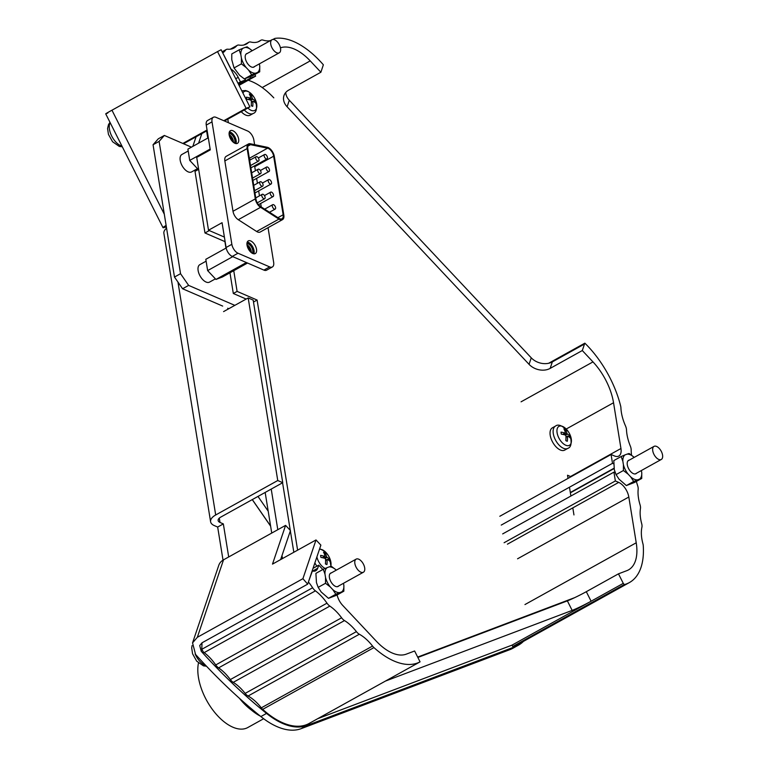 <?xml version="1.0" encoding="UTF-8"?>
<svg xmlns="http://www.w3.org/2000/svg" width="767" height="767" viewBox="0 0 767 767"><rect width="100%" height="100%" fill="white"/><g stroke="black" fill="none" stroke-linecap="round" stroke-linejoin="round"><path stroke-width="1.15" d="M201.846 133.583L198.595 143.18M192.833 146.382L196.074 136.785M285.717 92.529A15.282 11.706 -161.3 0 0 289.303 100.256L531.263 357.834A15.282 11.706 -161.3 0 0 552.345 361.89L584.512 344.028L582.306 350.538L550.14 368.4A15.282 11.706 18.7 0 1 529.057 364.344L287.098 106.766A15.282 11.706 18.7 0 1 283.982 95.568A15.282 11.706 18.7 0 1 288.718 90.103L320.894 72.242L323.358 64.792A76.393 40.258 -119 0 0 275.276 38.35A7.641 4.027 61 0 0 274.481 38.609A7.641 4.027 61 0 0 274.202 38.791L273.014 39.453M238 83.258L240.474 81.877L238.192 77.342A12.732 6.711 61 0 0 231.097 69.222L230.972 69.289M222.708 52.875L231.097 69.222M222.833 52.808A34.381 18.12 61 0 0 225.546 50.152L222.257 51.983M270.435 40.603A34.381 18.12 61 0 1 263.11 40.114A7.641 4.027 61 0 0 260.924 40.22A7.641 4.027 61 0 0 260.655 40.402A34.381 18.12 61 0 1 259.419 41.226A34.381 18.12 61 0 1 250.79 42.041A7.641 4.027 61 0 0 248.872 42.214A7.641 4.027 61 0 0 248.431 42.549A34.381 18.12 61 0 1 246.437 44.016A34.381 18.12 61 0 1 238.978 45.071A7.641 4.027 61 0 0 237.319 45.311A7.641 4.027 61 0 0 236.715 45.799A34.381 18.12 61 0 1 234.021 48.005A34.381 18.12 61 0 1 227.694 49.213A7.641 4.027 61 0 0 226.294 49.481A7.641 4.027 61 0 0 225.546 50.152M273.253 39.453A34.381 18.12 61 0 0 274.202 38.791M499.816 516.268L611.078 454.495L614.415 455.934A12.732 6.711 61 0 0 618.806 456.049A12.732 6.711 61 0 0 620.954 448.513L613.542 402.752A45.838 24.151 61 0 0 592.977 361.899L582.306 350.538M501.244 525.088L612.507 463.316L611.078 454.495M570.322 492.5L614.07 468.206M613.667 463.814L612.507 463.316M417.881 657.453L567.369 600.868A15.282 0.997 153.3 0 0 586.304 591.693L618.47 573.831L623.274 583.361L591.108 601.223A15.282 0.997 -26.7 0 1 572.163 610.398L385.456 681.067M584.512 344.028L584.857 343.165A76.393 40.258 -119 0 1 620.637 405.992A7.641 4.027 61 0 1 620.915 407.891A34.381 18.12 61 0 0 625.479 425.867A7.641 4.027 61 0 1 626.495 429.856A34.381 18.12 61 0 0 630.321 446.068A7.641 4.027 61 0 1 631.183 449.999A34.381 18.12 61 0 0 631.557 455.167M548.654 363.27L584.857 343.165M636.389 481.417A34.381 18.12 61 0 0 637.626 485.588A7.641 4.027 61 0 1 638.163 489.394A34.381 18.12 61 0 0 640.062 504.83A7.641 4.027 61 0 1 640.445 508.55A34.381 18.12 61 0 0 641.682 523.64A7.641 4.027 61 0 1 641.902 527.284A34.381 18.12 61 0 0 642.919 543.736A7.641 4.027 61 0 1 643.254 545.644A76.393 40.258 -119 0 1 629.391 582.565A76.393 40.258 -119 0 1 624.328 584.588L623.274 583.361L512.04 645.124L512.73 646.485L624.328 584.588M513.065 646.36A76.393 40.258 61 0 0 518.128 644.338L629.391 582.565M512.73 646.485L623.993 584.713M337.125 594.943A12.732 6.711 61 0 0 342.648 605.345L376.309 641.174A45.838 24.151 61 0 0 406.309 654.136L414.621 650.991L420.057 661.854A76.393 40.258 -119 0 1 373.951 647.588L262.688 709.36A76.393 40.258 61 0 0 308.794 723.636L420.057 661.854M312.083 571.147L312.361 570.993A12.732 6.711 61 0 0 315.774 570.744A12.732 6.711 61 0 0 317.701 568.251L318.746 565.145L322.84 569.507M313.032 568.318L318.746 565.145M312.361 570.993L308.286 582.354M202.018 642.813L201.779 649.313L312.62 587.771A34.381 18.12 61 0 0 308.574 582.201M262.688 709.36A7.641 4.027 -119 0 1 261.298 707.845L372.561 646.073A7.641 4.027 61 0 0 373.951 647.588M372.561 646.073A34.381 18.12 61 0 0 359.339 634.242L248.077 696.014A34.381 18.12 -119 0 1 261.298 707.845M248.077 696.014A7.641 4.027 -119 0 1 245.143 693.397L356.406 631.624A7.641 4.027 61 0 0 359.339 634.242M356.406 631.624A34.381 18.12 61 0 0 344.488 620.58L233.235 682.352A34.381 18.12 -119 0 1 245.143 693.397M233.235 682.352A7.641 4.027 -119 0 1 230.34 679.572L341.603 617.799A7.641 4.027 61 0 0 344.488 620.58M341.603 617.799A34.381 18.12 61 0 0 329.839 606.103L218.585 667.875A34.381 18.12 -119 0 1 230.34 679.572M218.585 667.875A7.641 4.027 -119 0 1 215.728 664.941L326.991 603.169A7.641 4.027 61 0 0 329.839 606.103M326.991 603.169A34.381 18.12 61 0 0 315.429 590.858L204.166 652.631A34.381 18.12 -119 0 1 215.728 664.941M201.779 649.313L203.418 652.017A7.641 4.027 -119 0 0 204.166 652.631M312.62 587.771A7.641 4.027 61 0 0 315.429 590.858M317.72 718.679L512.04 645.124M618.47 573.831L626.792 570.677A45.838 24.151 61 0 0 628.48 569.9A45.838 24.151 61 0 0 636.226 542.787L628.815 497.026A12.732 6.711 61 0 0 618.701 482.395L615.364 480.957L613.936 472.136L615.239 472.702M504.101 542.729L615.364 480.957M502.673 533.909L613.936 472.136M320.894 72.242L310.223 60.89A45.838 24.151 61 0 0 280.444 47.842M254.836 74.504L255.651 76.134L250.598 78.052L250.004 76.882M239.055 85.348L255.651 76.134M238.7 84.658L250.598 78.052M244.922 78.761L245.536 79.969L240.474 81.877M238.355 83.958L245.536 79.969M107.859 112.97C104.091 114.686 105.453 113.765 111.963 110.208L217.54 51.59L246.111 108.329L249.898 106.901L224.482 121.013M217.54 51.59A416.097 219.266 -119 0 1 221.136 49.75L249.898 106.901M246.111 108.329L223.801 120.716M207.052 130.016L182.862 143.448M207.157 130.63L183.534 143.745M270.626 526.162L252.257 499.614M270.607 526.028L252.314 499.585M257.99 496.431L268.201 511.196M223.581 311.603L248.182 297.941L253.177 300.108L282.745 482.683L220.685 517.14A7.641 3.672 170.8 0 0 218.144 520.525A7.641 3.672 170.8 0 0 220.004 522.452L223.341 523.899L228.7 556.967M166.573 228.173A15.282 7.334 170.8 0 0 163.889 233.331L210.599 521.742A15.282 7.334 -9.2 0 1 215.69 514.983L177.963 282.074M248.182 297.941L277.75 480.525L282.745 482.683M277.75 480.525L215.69 514.983M223.024 560.131L217.665 527.044L214.329 525.606A15.282 7.334 -9.2 0 1 210.599 521.742M217.665 527.044L223.341 523.899M280.636 559.584L290.453 530.553L285.592 525.376L272.496 564.109L316.014 539.949L302.917 578.682L197.33 637.31L192.555 642.88L195.556 654.433A416.097 219.266 61 0 0 260.866 716.57L266.542 713.415A416.097 219.266 -119 0 1 201.232 651.279L199.727 645.536L202.105 642.756L307.692 584.138A416.097 219.266 -119 0 1 302.917 578.682M197.33 637.31L223.523 559.833L285.592 525.376M223.523 559.833A15.282 11.706 -161.3 0 0 218.787 565.298L192.555 642.88M316.014 539.949L320.874 545.126L307.692 584.138M266.542 713.415A77.927 41.063 61 0 0 306.848 725.496L301.172 728.65A77.927 41.063 -119 0 1 260.866 716.57M301.172 728.65L509.94 649.63L515.616 646.476L306.848 725.496M515.616 646.476A77.927 41.063 61 0 0 518.482 645.143A77.927 41.063 61 0 0 523.43 641.394M518.482 645.143L512.807 648.297A77.927 41.063 -119 0 1 509.94 649.63M166.487 227.636L165.317 227.128L166.314 226.581M165.317 227.128A15.282 0.997 -26.7 0 1 163.026 227.703A15.282 0.997 -26.7 0 1 166.123 225.402M270.751 44.15A7.488 3.94 -119 0 1 272.017 39.721A7.488 3.94 -119 0 1 279.092 44.352A7.488 3.94 -119 0 1 279.284 52.818A7.488 3.94 -119 0 1 274.289 51.015A7.488 3.94 -119 0 1 270.751 44.15M354.872 563.563A7.488 3.94 -119 0 1 356.137 559.133A7.488 3.94 -119 0 1 363.222 563.764A7.488 3.94 -119 0 1 363.405 572.23A7.488 3.94 -119 0 1 358.419 570.427A7.488 3.94 -119 0 1 354.872 563.563M652.755 450.814A7.488 3.94 -119 0 1 654.021 446.384A7.488 3.94 -119 0 1 661.106 451.015A7.488 3.94 -119 0 1 661.288 459.471A7.488 3.94 -119 0 1 656.303 457.678A7.488 3.94 -119 0 1 652.755 450.814M313.808 567.896A12.732 6.711 -119 0 1 313.387 567.283M319.455 549.345A10.824 5.705 -119 0 1 327.94 554.972L327.94 554.972A10.824 5.705 -119 0 1 329.522 557.82L329.522 557.82A10.824 5.705 -119 0 1 330.721 566.391M325.198 568.452A10.824 5.705 -119 0 1 316.886 556.938M323.559 552.24A6.874 3.624 -119 0 1 324.94 552.863L324.268 553.716M327.854 559.689L329.494 559.248A6.874 3.624 -119 0 1 329.82 561.271A20.335 9.77 170.8 0 0 327.346 559.402L327.039 559.747A20.335 14.266 113.4 0 1 326.943 564.541A6.874 3.624 -119 0 1 325.409 563.879A20.335 14.266 -66.6 0 0 325.515 559.085L325.045 558.414A20.335 9.77 170.8 0 0 320.951 557.436A6.874 3.624 -119 0 1 320.731 556.401A6.874 3.624 -119 0 1 320.625 555.413A20.335 9.77 -9.2 0 1 324.719 556.382L325.026 556.046A20.335 14.266 -66.6 0 0 323.511 552.144A6.874 3.624 -119 0 1 325.035 552.806L324.94 552.863M327.346 559.402L325.591 560.552M322.38 557.686L325.026 556.046M325.035 552.806A20.335 14.266 113.4 0 1 326.55 556.708L327.02 557.379A20.335 9.77 -9.2 0 1 329.494 559.248M329.388 559.306A6.874 3.624 -119 0 1 329.714 561.147M325.582 560.255L327.145 559.392M242.918 93.028A10.824 5.705 -119 0 1 253.724 96.767A10.824 5.705 -119 0 1 255.306 99.614C257.415 107.716 256.715 112.337 253.206 113.487L250.138 115.184A12.732 6.711 -119 0 1 241.241 111.704M247.866 108.032A10.824 5.705 -119 0 0 255.67 109.729A10.824 5.705 -119 0 0 255.306 99.614L255.306 99.614A20.373 20.373 0 0 0 253.724 96.767L250.512 93.085L247.894 91.331L245.603 90.535L241.797 90.794M249.352 94.034A6.874 3.624 -119 0 1 250.723 94.657L250.052 95.511M253.637 101.484L255.286 101.043A6.874 3.624 -119 0 1 255.612 103.066A20.335 9.77 170.8 0 0 253.129 101.196L252.832 101.541A20.335 14.266 113.4 0 1 252.727 106.335A6.874 3.624 -119 0 1 251.202 105.673A20.335 14.266 -66.6 0 0 251.298 100.88L250.838 100.209A20.335 9.77 170.8 0 0 246.744 99.231A6.874 3.624 -119 0 1 246.514 98.195A6.874 3.624 -119 0 1 246.418 97.208A20.335 9.77 -9.2 0 1 250.512 98.186L250.809 97.84A20.335 14.266 -66.6 0 0 249.294 93.938A6.874 3.624 -119 0 1 250.828 94.6L250.723 94.657M253.129 101.196L251.375 102.347M248.163 99.48L250.809 97.84M250.828 94.6A20.335 14.266 113.4 0 1 252.343 98.502L252.803 99.173A20.335 9.77 -9.2 0 1 255.286 101.043M255.181 101.1A6.874 3.624 -119 0 1 255.497 102.941M251.365 102.049L252.928 101.196M550.217 435.359A12.732 6.711 -119 0 1 552.374 427.833L555.442 426.126A12.732 6.711 -119 0 0 553.295 433.662A12.732 6.711 -119 0 0 559.316 445.33A12.732 6.711 -119 0 0 567.801 448.388L564.733 450.095A12.732 6.711 -119 0 1 556.248 447.036A12.732 6.711 -119 0 1 550.217 435.359M557.101 432.77A10.824 5.705 -119 0 1 560.178 425.992A10.824 5.705 -119 0 1 568.328 431.677L568.328 431.677A10.824 5.705 -119 0 1 569.91 434.525L569.91 434.525A10.824 5.705 -119 0 1 567.244 445.656A10.824 5.705 -119 0 1 557.101 432.77M563.946 428.945A6.874 3.624 -119 0 1 565.317 429.568L564.646 430.412M568.232 436.394L569.881 435.953A6.874 3.624 -119 0 1 570.207 437.976A20.335 9.77 170.8 0 0 567.733 436.107L567.427 436.442A20.335 14.266 113.4 0 1 567.321 441.246A6.874 3.624 -119 0 1 565.797 440.584A20.335 14.266 -66.6 0 0 565.902 435.781L565.432 435.11A20.335 9.77 170.8 0 0 561.339 434.141A6.874 3.624 -119 0 1 561.108 433.096A6.874 3.624 -119 0 1 561.013 432.118A20.335 9.77 -9.2 0 1 565.106 433.087L565.404 432.751A20.335 14.266 -66.6 0 0 563.898 428.849A6.874 3.624 -119 0 1 565.423 429.51L565.317 429.568M567.733 436.107L565.969 437.257M562.757 434.39L565.404 432.751M565.423 429.51A20.335 14.266 113.4 0 1 566.938 433.413L567.398 434.084A20.335 9.77 -9.2 0 1 569.881 435.953M569.776 436.011A6.874 3.624 -119 0 1 570.092 437.852M567.522 436.097L565.988 436.95M571.003 476.748L567.522 475.243L568.04 478.397M248.22 80.257A62.693 33.039 -119 0 1 273.8 97.85M228.374 122.691L227.809 119.163M297.615 550.169L257.098 300.041L237.099 291.393L233.753 270.693M574.617 597.675L417.689 657.079M569.469 487.218L570.897 496.038M572.815 507.879L573.956 514.935M282.572 482.779L290.281 530.361M290.357 530.85L293.828 552.269M253.493 302.045L257.098 300.041M229.966 272.793L233.321 293.493L246.178 299.053M233.321 293.493L237.099 291.393M224.913 241.595L225.968 248.115M164.349 135.452L159.114 141.387L153.055 144.752L158.299 138.808L164.349 135.452L191.434 147.159M153.055 144.752L174.483 277.05L180.542 273.694L159.114 141.387M180.542 273.694L188.634 285.391L182.584 288.756L174.483 277.05M234.827 305.362L188.634 285.391M182.584 288.756L222.689 306.091M227.684 308.248L228.767 308.717M265.161 492.443L271.739 533.065M282.477 558.568L281.988 555.586M277.798 529.7L271.221 489.087M206.611 130.936L207.771 138.089M263.647 718.727L247.789 727.538A43.288 22.809 -119 0 1 213.188 710.491A43.288 22.809 -119 0 1 198.48 662.976M251.375 710.05A45.349 23.902 -119 0 1 239.429 698.306M260.301 716.119A50.421 26.567 -119 0 1 242.219 700.798M267.501 167.062A2.522 1.333 61 0 0 266.628 167.043A2.522 1.333 61 0 0 266.695 169.89A2.522 1.333 61 0 0 269.073 171.453A2.522 1.333 61 0 0 269.322 169.286A2.522 1.333 61 0 0 267.501 167.062M269.533 179.612A2.522 1.333 61 0 0 268.661 179.593A2.522 1.333 61 0 0 268.728 182.441A2.522 1.333 61 0 0 271.106 184.003A2.522 1.333 61 0 0 271.355 181.827A2.522 1.333 61 0 0 269.533 179.612M271.566 192.162A2.522 1.333 61 0 0 270.693 192.133A2.522 1.333 61 0 0 270.761 194.991A2.522 1.333 61 0 0 273.138 196.544A2.522 1.333 61 0 0 273.388 194.377A2.522 1.333 61 0 0 271.566 192.162M273.598 204.703A2.522 1.333 61 0 0 272.726 204.684A2.522 1.333 61 0 0 272.793 207.531A2.522 1.333 61 0 0 275.171 209.094A2.522 1.333 61 0 0 275.42 206.927A2.522 1.333 61 0 0 273.598 204.703M263.1 194.329A2.522 1.333 61 0 0 262.228 194.31A2.522 1.333 61 0 0 262.295 197.157A2.522 1.333 61 0 0 264.673 198.72A2.522 1.333 61 0 0 264.922 196.553A2.522 1.333 61 0 0 263.1 194.329M261.068 181.789A2.522 1.333 61 0 0 260.195 181.769A2.522 1.333 61 0 0 260.262 184.617A2.522 1.333 61 0 0 262.64 186.17A2.522 1.333 61 0 0 262.889 184.003A2.522 1.333 61 0 0 261.068 181.789M259.035 169.239A2.522 1.333 61 0 0 258.163 169.219A2.522 1.333 61 0 0 258.23 172.067A2.522 1.333 61 0 0 260.617 173.63A2.522 1.333 61 0 0 260.857 171.463A2.522 1.333 61 0 0 259.035 169.239M257.003 156.698A2.522 1.333 61 0 0 256.13 156.679A2.522 1.333 61 0 0 256.197 159.526A2.522 1.333 61 0 0 258.584 161.08A2.522 1.333 61 0 0 258.824 158.913A2.522 1.333 61 0 0 257.003 156.698M247.808 148.856A6.74 3.557 -119 0 1 248.949 144.867A6.74 3.557 -119 0 1 250.521 144.675L267.549 148.194A6.74 3.557 -119 0 1 273.656 156.19L283.148 214.77A6.74 3.557 -119 0 1 282.007 218.758A6.74 3.557 -119 0 1 278.9 218.279L260.54 206.505A6.74 3.557 -119 0 1 255.957 199.18L247.808 148.856M261.259 206.965L260.694 203.456M259.457 195.844L258.661 190.916M257.424 183.303L256.629 178.366M255.392 170.753L254.74 166.688A6.74 3.557 61 0 0 254.558 165.845M250.656 159.718A6.74 3.557 61 0 0 249.448 158.98M282.505 219.65L260.205 232.027A7.766 4.094 -119 0 1 256.629 231.481L238.269 219.707A7.766 4.094 -119 0 1 232.995 211.27L224.846 160.945A7.766 4.094 -119 0 1 226.16 156.353L248.46 143.975A7.766 4.094 61 0 0 247.147 148.568L255.296 198.893A7.766 4.094 61 0 0 260.569 207.32L278.929 219.103A7.766 4.094 61 0 0 282.505 219.65A7.766 4.094 61 0 0 283.819 215.057L274.327 156.478A7.766 4.094 -119 0 0 267.29 147.283L250.272 143.755A7.766 4.094 61 0 0 248.46 143.975M232.411 141.406A5.494 2.895 61 0 0 229.391 135.97M233.379 142.317A5.494 2.895 61 0 0 229.132 134.676M234.319 142.969A5.494 2.895 61 0 0 234.242 138.118A5.494 2.895 61 0 0 230.445 133.755A5.494 2.895 61 0 0 229.074 133.535M229.074 133.42A5.494 2.895 -119 0 1 230.896 133.506A5.494 2.895 -119 0 1 234.846 138.271A5.494 2.895 -119 0 1 234.414 143.026M235.92 143.582A7.248 3.816 61 0 0 236.246 142.01A7.248 3.816 61 0 0 236.14 140.466A7.248 3.816 61 0 0 230.905 132.403A7.248 3.816 61 0 0 229.4 131.847M238.662 139.067A7.248 3.816 -119 0 1 237.434 143.352A7.248 3.816 -119 0 1 230.579 138.865A7.248 3.816 -119 0 1 230.407 130.687A7.248 3.816 -119 0 1 235.229 132.423A7.248 3.816 -119 0 1 238.662 139.067M250.349 251.72A5.494 2.895 61 0 0 247.214 246.073M251.288 252.583A5.494 2.895 61 0 0 246.974 244.826M252.19 253.206A5.494 2.895 61 0 0 252.19 248.364A5.494 2.895 61 0 0 248.364 243.944A5.494 2.895 61 0 0 246.926 243.724M246.926 243.638A5.494 2.895 -119 0 1 248.815 243.695A5.494 2.895 -119 0 1 252.784 248.518A5.494 2.895 -119 0 1 252.266 253.254M253.819 253.81A7.248 3.816 61 0 0 254.165 252.199A7.248 3.816 61 0 0 254.059 250.646A7.248 3.816 61 0 0 248.824 242.583A7.248 3.816 61 0 0 247.271 242.027M256.514 249.285A7.248 3.816 -119 0 1 255.286 253.57A7.248 3.816 -119 0 1 248.431 249.093A7.248 3.816 -119 0 1 248.259 240.905A7.248 3.816 -119 0 1 253.081 242.65A7.248 3.816 -119 0 1 256.514 249.285M206.122 261.163L199.813 264.673A9.981 5.264 61 0 0 198.835 273.253A9.981 5.264 61 0 0 206.064 282.035A9.981 5.264 61 0 0 209.506 282.122L215.402 278.852M226.179 248L205.815 259.304L207.646 270.598L215.949 279.437L222.43 276.983L247.54 263.033M215.949 279.437L246.389 262.535M207.646 270.598L232.765 256.648M232.248 256.427L263.915 270.109L269.677 266.906L238.019 253.225L232.248 256.427A7.766 4.094 -119 0 1 226.083 247.511L222.066 222.698L208.509 230.225L196.716 157.408L210.273 149.891L206.256 125.079A7.766 4.094 -119 0 1 207.569 120.486L213.331 117.284A7.766 4.094 61 0 0 212.018 121.876L231.855 244.309A7.766 4.094 61 0 0 238.019 253.225M188.203 150.984L181.894 154.483A9.981 5.264 61 0 0 180.916 163.064A9.981 5.264 61 0 0 188.145 171.856A9.981 5.264 61 0 0 191.587 171.933L197.483 168.663M208.308 137.782L187.905 149.114L189.727 160.408L198.03 169.248L198.605 169.028M198.03 169.248L198.586 168.941M189.727 160.408L210.139 149.076M225.143 241.691L204.971 232.976L195 171.367L198.653 169.344M204.971 232.976L209.314 230.57M224.395 237.089L208.509 230.225M269.677 266.906A7.766 4.094 61 0 0 272.362 266.974A7.766 4.094 61 0 0 273.666 262.381L268.047 227.674M254.606 144.656L253.839 139.949A7.766 4.094 61 0 0 247.674 131.032L216.016 117.351A7.766 4.094 61 0 0 213.331 117.284M272.362 266.974L266.59 270.176A7.766 4.094 -119 0 1 263.915 270.109M265.468 154.522A2.522 1.333 61 0 0 264.596 154.503A2.522 1.333 61 0 0 264.663 157.35A2.522 1.333 61 0 0 267.05 158.913A2.522 1.333 61 0 0 267.29 156.736A2.522 1.333 61 0 0 265.468 154.522M259.735 66.029L259.725 71.791L257.559 72.462A14.142 7.459 61 0 0 259.735 66.029L259.38 63.862M255.593 73.201L251.691 74.83L248.671 70.219A14.142 7.459 61 0 0 255.593 73.201L257.559 72.462M246.149 67.525L241.394 63.872L241.404 58.1A14.142 7.459 61 0 0 246.149 67.525L248.671 70.219M240.848 54.668L239.122 49.865L243.024 48.235A14.142 7.459 61 0 0 240.848 54.668L241.404 58.1M244.999 47.487L247.156 46.825L251.912 50.478A14.142 7.459 61 0 0 248.307 48.1A14.142 7.459 61 0 0 244.999 47.487L243.024 48.235M254.625 66.508A7.641 4.027 -119 0 1 254.002 67.026A7.641 4.027 -119 0 1 246.773 62.3A7.641 4.027 -119 0 1 246.581 53.671A7.641 4.027 -119 0 1 247.357 53.412M259.725 71.791L252.381 75.875L244.347 78.915L239.592 75.262L234.05 67.947L231.768 59.711L231.778 53.939L239.122 49.865M241.394 63.872L234.05 67.947M251.691 74.83L244.347 78.915M343.865 585.442L343.846 591.204L341.689 591.875A14.142 7.459 61 0 0 343.865 585.442L343.511 583.275M339.714 592.623L335.821 594.243L332.801 589.631A14.142 7.459 61 0 0 339.714 592.623L341.689 591.875M330.27 586.937L325.515 583.284L325.534 577.522A14.142 7.459 61 0 0 330.27 586.937L332.801 589.631M324.978 574.08L323.252 569.277L327.145 567.647A14.142 7.459 61 0 0 324.978 574.08L325.534 577.522M329.12 566.899L331.277 566.238L336.032 569.891A14.142 7.459 61 0 0 332.437 567.513A14.142 7.459 61 0 0 329.12 566.899L327.145 567.647M338.755 585.921A7.641 4.027 -119 0 1 338.132 586.439A7.641 4.027 -119 0 1 330.903 581.712A7.641 4.027 -119 0 1 330.711 573.083A7.641 4.027 -119 0 1 331.488 572.824M343.846 591.204L336.502 595.288L328.477 598.327L321.191 591.98L318.171 587.359L316.445 582.565L315.908 573.361L323.252 569.277M325.515 583.284L318.171 587.359M335.821 594.243L328.477 598.327M641.749 472.693L641.73 478.455L639.573 479.116A14.142 7.459 61 0 0 641.749 472.693L641.394 470.526M637.598 479.864L633.705 481.494L630.685 476.873A14.142 7.459 61 0 0 637.598 479.864L639.573 479.116M628.154 474.179L623.398 470.526L623.418 464.764A14.142 7.459 61 0 0 628.154 474.179L630.685 476.873M622.862 461.322L621.136 456.528L625.028 454.898A14.142 7.459 61 0 0 622.862 461.322L623.418 464.764M627.003 454.15L629.161 453.489L633.916 457.142A14.142 7.459 61 0 0 630.321 454.754A14.142 7.459 61 0 0 627.003 454.15L625.028 454.898M636.639 473.162A7.641 4.027 -119 0 1 636.006 473.69A7.641 4.027 -119 0 1 628.787 468.963A7.641 4.027 -119 0 1 628.595 460.325A7.641 4.027 -119 0 1 629.371 460.075M641.73 478.455L634.386 482.529L626.361 485.569L619.074 479.222L616.054 474.61L614.329 469.807L613.792 460.603L621.136 456.528M623.398 470.526L616.054 474.61M633.705 481.494L626.361 485.569M235.718 78.713L238.192 77.342M236.715 45.799L230.714 49.126M248.431 42.549L244.127 44.927M260.655 40.402L258.067 41.84M521.071 401.822L592.977 361.899M566.209 429.031L613.542 402.752M570.504 476.528L620.954 448.513M591.108 601.223L586.304 591.693M312.629 571.06L317.701 568.251M567.369 600.868L572.163 610.398M524.964 604.559L636.226 542.787M517.552 558.798L628.815 497.026M507.438 544.177L618.701 482.395M550.14 368.4L552.345 361.89M531.263 357.834L529.057 364.344M287.098 106.766L289.303 100.256M262.209 87.543L310.223 60.89M164.311 214.214L111.963 110.208M219.304 518.108L220.004 522.452M201.836 649.486L201.232 651.279M110.151 122.662A14.257 7.517 61 0 0 111.704 136.047A14.257 7.517 61 0 0 121.963 146.123M195.125 653.935A14.257 7.517 61 0 0 205.748 665.44M316.876 566.19A12.732 6.711 -119 0 1 314.873 562.873M326.55 556.708L324.048 558.098M327.02 557.379L325.112 558.434M253.206 113.487A12.732 6.711 -119 0 1 244.309 109.997M252.343 98.502L249.831 99.892M252.803 99.173L250.895 100.228M566.938 433.413L564.435 434.803M567.398 434.084L565.49 435.138M250.521 144.675L247.962 146.104M283.148 214.77L277.942 217.665M273.656 156.19L254.74 166.688M249.342 158.309L267.549 148.194M247.147 148.568L224.846 160.945M255.296 198.893L232.995 211.27M260.569 207.32L238.269 219.707M278.929 219.103L256.629 231.481M235.258 143.419A6.366 3.356 61 0 0 234.597 136.641A6.366 3.356 61 0 0 229.199 132.49M253.139 253.647A6.366 3.356 61 0 0 252.516 246.83A6.366 3.356 61 0 0 247.051 242.688M226.083 247.511L231.855 244.309M212.018 121.876L206.256 125.079M222.152 51.773L226.294 49.481M230.34 49.184L237.319 45.311M243.868 44.994L248.872 42.214M257.923 41.897L260.924 40.22M272.956 39.453L274.481 38.609M201.663 643.571L201.903 642.88M163.026 227.703L105.712 113.832M253.225 67.285L279.284 52.818M245.958 54.189L272.017 39.721M109.997 122.346L108.531 124.513L107.572 128.52L108.444 134.378L112.586 141.751L119.326 146.439L122.308 146.794M337.355 586.697L363.405 572.23M330.088 573.601L356.137 559.133M192.047 645.603L191.702 647.942L192.565 653.791L196.707 661.173L203.456 665.852L206.476 666.207M635.239 473.939L661.288 459.471M570.38 492.826L614.127 468.532M627.972 460.852L654.021 446.384M330.96 566.324L329.522 557.82A20.373 20.373 0 0 0 327.94 554.972L324.719 551.291L319.666 548.712M322.533 557.724L324.92 556.391M248.316 99.518L250.713 98.186M567.801 448.388C571.319 447.247 572.019 442.617 569.91 434.525A20.373 20.373 0 0 0 568.328 431.677C562.566 425.599 558.271 423.748 555.442 426.126M562.911 434.419L565.308 433.096M252.928 180.427L269.073 171.453M260.387 170.514L266.628 167.043M254.96 192.968L271.106 184.003M262.419 183.054L268.661 179.593M258.527 204.664L273.138 196.544M264.452 195.604L270.693 192.133M269.495 212.248L275.171 209.094M264.673 209.151L272.726 204.684M257.281 202.824L264.673 198.72M255.756 197.905L262.228 194.31M254.577 190.647L262.64 186.17M253.724 185.355L260.195 181.769M252.544 178.107L260.617 173.63M251.691 172.815L258.163 169.219M250.521 165.557L258.584 161.08M249.658 160.265L256.13 156.679M236.246 142.01C236.035 137.935 234.261 134.733 230.905 132.403M254.165 252.199C253.954 248.125 252.18 244.922 248.824 242.583M250.895 167.877L267.05 158.913M258.354 157.964L264.596 154.503"/></g></svg>
